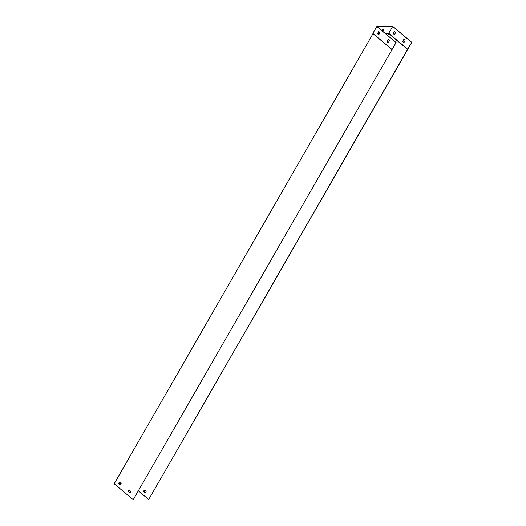 <?xml version="1.0" encoding="UTF-8"?>
<svg xmlns="http://www.w3.org/2000/svg" width="526" height="526" viewBox="0 0 526 526"><rect width="100%" height="100%" fill="white"/><g stroke="black" fill="none" stroke-linecap="round" stroke-linejoin="round"><path stroke-width="0.79" d="M129.264 490.114L130.626 491.251A1.394 1.157 89.4 0 1 129.705 492.855L128.344 491.711A1.394 1.157 89.4 0 1 129.264 490.114M119.757 482.138L121.118 483.276A1.394 1.157 89.4 0 1 120.198 484.88L118.837 483.736A1.394 1.157 89.4 0 1 119.757 482.138M392.021 49.622L133.216 499.7L114.201 483.749L373.006 33.671L392.021 49.622L396.098 42.534L133.216 499.7M129.784 492.829L128.456 491.711A1.394 1.157 89.4 0 1 129.291 490.133M120.276 484.854L118.948 483.736A1.394 1.157 89.4 0 1 119.783 482.158M407.545 49.385L148.7 499.536L411.799 42.363L407.545 49.385L388.661 33.546L387.596 35.4M407.742 49.227L388.734 33.276L385.433 33.579M379.397 33.644L377.76 33.664M121.111 483.788L119.034 483.808M145.183 492.691A1.394 1.157 -90.6 0 0 146.103 491.087L144.749 489.949A1.394 1.157 -90.6 0 0 143.828 491.554L145.183 492.691M148.7 499.536L138.391 490.889M145.268 492.665L143.933 491.547A1.394 1.157 89.4 0 1 144.775 489.969M403.725 39.555A1.394 1.157 89.4 0 1 405.053 40.673L404.113 42.304A1.394 1.157 89.4 0 1 402.784 41.186L403.83 39.555A1.394 1.157 89.4 0 1 403.955 39.535M393.277 33.21L394.217 31.58A1.394 1.157 89.4 0 1 395.545 32.697L394.605 34.328A1.394 1.157 89.4 0 1 393.277 33.21L394.322 31.58A1.394 1.157 89.4 0 1 394.454 31.56M385.111 33.309L388.734 33.276L392.679 26.412L377.083 26.576L396.098 42.534M411.687 42.363L392.679 26.412M383.369 29.127A0.973 0.447 130 0 0 382.455 29.785A0.973 0.447 130 0 0 382.284 30.672A0.973 0.447 130 0 0 383.25 30.212A0.973 0.447 130 0 0 383.533 29.18A0.973 0.447 130 0 0 383.369 29.127M379.555 33.368L377.688 33.388M388.26 39.706A1.394 1.157 -90.6 0 0 388.129 39.72L387.189 41.357A1.394 1.157 -90.6 0 0 388.287 42.488M378.753 31.724A1.394 1.157 -90.6 0 0 378.621 31.744L377.688 33.375A1.394 1.157 -90.6 0 0 378.779 34.512M388.024 39.72A1.394 1.157 89.4 0 1 389.352 40.837L388.412 42.474A1.394 1.157 89.4 0 1 387.083 41.357L388.129 39.72M378.516 31.744A1.394 1.157 89.4 0 1 379.844 32.862L378.904 34.492A1.394 1.157 89.4 0 1 377.576 33.381L378.621 31.744M392.008 49.464L372.855 33.394L376.84 26.464L395.993 42.534M382.224 30.6A0.973 0.447 130 0 0 382.317 30.613A0.973 0.447 130 0 0 383.171 30.035A0.973 0.447 130 0 0 383.454 29.134M411.799 42.363L392.652 26.3L376.84 26.464M403.988 42.323A1.394 1.157 89.4 0 1 402.89 41.186L403.83 39.555M394.48 34.348A1.394 1.157 89.4 0 1 393.382 33.21"/></g></svg>
